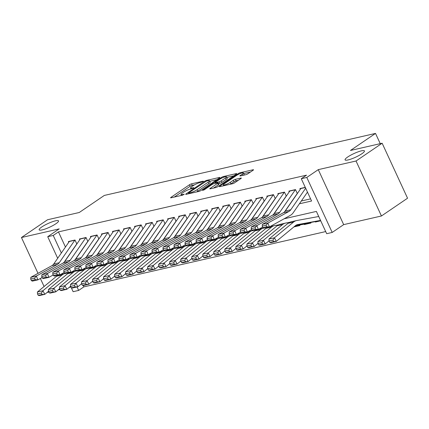 <?xml version="1.0" encoding="UTF-8"?>
<svg xmlns="http://www.w3.org/2000/svg" width="429" height="429" viewBox="0 0 429 429"><rect width="100%" height="100%" fill="white"/><g stroke="black" fill="none" stroke-linecap="round" stroke-linejoin="round"><path stroke-width="0.64" d="M203.094 181.521L203.373 181.215L203.051 181.204L191.554 183.832A1.636 0.306 -24.8 0 0 189.446 184.781L170.994 197.34A1.636 0.306 -24.8 0 0 170.592 197.78A1.636 0.306 -24.8 0 0 171.053 197.79L182.55 195.163L184.304 194.192L182.497 194.525A5.234 0.981 -24.8 0 1 181.022 194.487A5.234 0.981 -24.8 0 1 182.314 193.082L183.853 192.036A5.234 0.981 -24.8 0 1 190.594 189.012L193.559 188.009L193.838 187.704L193.517 187.693L192.031 188.036A5.234 0.981 -24.8 0 1 190.556 187.999A5.234 0.981 -24.8 0 1 191.849 186.594L193.388 185.548A5.234 0.981 -24.8 0 1 200.129 182.523L203.094 181.521M347.699 157.003A10.666 2 -24.8 0 0 345.072 159.867A10.666 2 -24.8 0 0 351.555 158.88A10.666 2 -24.8 0 0 361.813 153.78A10.666 2 -24.8 0 0 364.441 150.917A10.666 2 -24.8 0 0 357.963 151.904A10.666 2 -24.8 0 0 347.699 157.003M41.779 226.973A10.666 2 -24.8 0 0 39.152 229.831A10.666 2 -24.8 0 0 45.63 228.85A10.666 2 -24.8 0 0 55.893 223.745A10.666 2 -24.8 0 0 58.521 220.887A10.666 2 -24.8 0 0 52.043 221.868A10.666 2 -24.8 0 0 41.779 226.973M245.844 174.683A1.636 0.306 -24.8 0 0 247.951 173.74L253.126 170.216A1.636 0.306 -24.8 0 0 253.534 169.777A1.636 0.306 -24.8 0 0 253.072 169.766L240.304 172.683A1.636 0.306 -24.8 0 0 238.197 173.632L219.745 186.191A1.636 0.306 -24.8 0 0 219.342 186.631A1.636 0.306 -24.8 0 0 219.798 186.642L232.566 183.725A1.636 0.306 -24.8 0 0 234.674 182.775L240.932 178.518A1.636 0.306 -24.8 0 0 241.334 178.083A1.636 0.306 -24.8 0 0 240.873 178.067L235.408 179.322A1.636 0.306 -24.8 0 0 233.301 180.266L230.201 182.373A4.376 0.82 -24.8 0 1 225.992 184.47A4.376 0.82 -24.8 0 1 223.332 184.872A4.376 0.82 -24.8 0 1 224.41 183.698L236.556 175.429A4.376 0.82 -24.8 0 1 240.766 173.337A4.376 0.82 -24.8 0 1 243.425 172.935A4.376 0.82 -24.8 0 1 242.347 174.104L240.32 175.482A1.636 0.306 -24.8 0 0 239.918 175.922A1.636 0.306 -24.8 0 0 240.379 175.933L245.844 174.683M382.142 143.227L407.55 198.214L381.44 215.985L356.032 161.004L382.142 143.227L350.45 150.477L375.514 133.414L104.317 195.436L79.252 212.5L47.56 219.75L21.45 237.521L59.207 228.888L47.721 236.706L53.234 235.446L58.451 231.891L306.499 175.166L301.276 178.716L306.789 177.456L332.196 232.443L326.684 233.703L316.382 211.411L284.121 218.79M356.032 161.004L318.275 169.637L306.789 177.456M219.476 177.912A1.636 0.306 -24.8 0 0 219.879 177.472A1.636 0.306 -24.8 0 0 219.417 177.461L206.649 180.384A1.636 0.306 -24.8 0 0 204.542 181.328L186.089 193.887A1.636 0.306 -24.8 0 0 185.687 194.326A1.636 0.306 -24.8 0 0 186.148 194.337L198.917 191.42A1.636 0.306 -24.8 0 0 201.024 190.476L219.476 177.912M223.477 176.534L236.245 173.611A1.636 0.306 -24.8 0 1 236.706 173.627A1.636 0.306 -24.8 0 1 236.304 174.061L217.852 186.626A1.636 0.306 -24.8 0 1 215.744 187.57L210.28 188.819A1.636 0.306 -24.8 0 1 209.819 188.808A1.636 0.306 -24.8 0 1 210.221 188.369L217.707 183.274A1.636 0.306 -24.8 0 0 218.109 182.834A1.636 0.306 -24.8 0 0 217.648 182.824L214.023 183.655A1.636 0.306 -24.8 0 0 211.915 184.599L204.124 189.902L202.611 190.251L221.369 177.477A1.636 0.306 -24.8 0 1 223.477 176.534L223.809 177.252M21.45 237.521L38.004 273.348M40.38 278.491L44.085 286.513M320.715 220.796L315.353 222.024L316.194 221.45M310.676 222.463L310.939 223.032L304.327 224.544L305.169 223.97M293.881 226.93L299.919 225.552L299.656 224.984M76.727 243.736L75.005 240.02L68.393 241.532L68.747 242.294M87.747 241.216L86.031 237.5L79.419 239.012L79.767 239.773M98.772 238.69L97.056 234.979L90.439 236.492L90.792 237.253M109.797 236.17L108.081 232.454L101.464 233.971L101.818 234.733M120.822 233.649L119.106 229.933L112.489 231.446L112.843 232.207M131.842 231.129L130.126 227.413L123.514 228.925L123.863 229.687M142.868 228.609L141.152 224.893L134.54 226.405L134.888 227.166M153.893 226.088L152.177 222.372L145.56 223.884L145.914 224.646M164.918 223.563L163.202 219.852L156.585 221.364L156.939 222.125M175.944 221.042L174.222 217.326L167.61 218.844L167.964 219.6M186.964 218.522L185.248 214.806L178.636 216.318L178.984 217.079M197.989 216.002L196.273 212.285L189.661 213.798L190.009 214.559M209.014 213.481L207.298 209.765L200.681 211.277L201.035 212.039M220.039 210.961L218.323 207.245L211.706 208.757L212.06 209.518M231.065 208.435L229.343 204.724L222.731 206.236L223.085 206.998M242.085 205.915L240.369 202.198L233.757 203.711L234.105 204.472M253.11 203.394L251.394 199.678L244.782 201.19L245.131 201.952M264.135 200.874L262.419 197.158L255.802 198.67L256.156 199.431M275.161 198.354L273.445 194.637L266.827 196.15L267.181 196.911M286.181 195.828L284.465 192.117L277.853 193.629L278.201 194.391M297.206 193.307L295.49 189.591L288.878 191.109L289.226 191.87M58.451 231.891L65.455 247.05M301.346 200.992L310.591 198.874M300.252 189.345L299.898 188.583L305.266 187.355M83.205 285.462L83.859 286.878L325.697 231.569M304.327 224.544L304.15 224.163M315.353 222.024L315.176 221.643M380.25 143.661L375.514 133.414M318.275 169.637L343.683 224.624L381.44 215.985M343.683 224.624L332.196 232.443M83.859 286.878L78.641 290.433L73.128 291.693L71.284 287.709M47.093 292.455L48.863 292.052M58.119 289.934L59.888 289.527M69.139 287.414L70.914 287.006M299.404 203.791L311.577 201.008L301.276 178.716M53.234 235.446L61.342 252.997M64.758 273.584L64.522 273.069M57.69 258.279L47.721 236.706M77.032 286.958L78.641 290.433M194.659 184.765L192.24 185.323A1.636 0.306 -24.8 0 0 190.133 186.266L174.292 197.05M216.865 179.687L209.706 181.328M206.403 181.086L188.733 192.777L188.449 193.082L188.771 193.093L190.342 192.734A5.234 0.981 -24.8 0 0 197.083 189.704L208.156 182.169A5.234 0.981 -24.8 0 0 209.443 180.765A5.234 0.981 -24.8 0 0 207.974 180.727L206.403 181.086M196.498 191.972A5.234 0.981 -24.8 0 0 197.769 191.195L197.083 189.704M209.443 180.765L210.13 182.25A5.234 0.981 -24.8 0 1 208.843 183.655L197.769 191.195M226.823 177.413L233.692 175.842M213.519 188.079L218.393 184.76A1.636 0.306 -24.8 0 0 218.795 184.325L218.109 182.834M225.472 177.987A4.376 0.82 -24.8 0 0 226.55 176.818A4.376 0.82 -24.8 0 0 223.89 177.22A4.376 0.82 -24.8 0 0 219.68 179.311L215.401 182.228A1.636 0.306 -24.8 0 0 214.999 182.668A1.636 0.306 -24.8 0 0 215.46 182.679L219.085 181.848A1.636 0.306 -24.8 0 0 221.187 180.904L225.472 177.987L226.158 179.478A4.376 0.82 -24.8 0 0 227.236 178.303L226.55 176.818M226.158 179.478L221.879 182.389A1.636 0.306 -24.8 0 1 219.771 183.333L218.474 183.628M243.554 175.209A4.376 0.82 -24.8 0 0 244.112 174.421L243.425 172.935M230.287 184.245A4.376 0.82 -24.8 0 0 230.888 183.864L230.201 182.373M238.32 180.298L236.095 180.807A1.636 0.306 -24.8 0 0 233.987 181.751L230.888 183.864M223.622 185.505L223.037 185.902M250.52 171.991L243.71 173.547M37.511 293.956L38.272 295.388L42.133 294.503L41.372 293.071L37.511 293.956L37.403 292.01L56.564 276.244A12.5 9.181 -102.9 0 1 58.226 275.209M65.283 273.471L65.283 273.471A12.5 9.181 -102.9 0 0 64.993 273.53A12.5 9.181 -102.9 0 0 62.076 274.984L42.916 290.749L44.82 294.326L39.307 295.586L38.272 295.388M68.05 272.967L69.058 272.78M48.531 291.275L44.82 294.326L42.133 294.503M37.403 292.01L42.916 290.749L41.372 293.071M74.957 240.031A5.834 4.285 77.1 0 0 74.807 240.235L59.261 262.72A8.333 6.119 -102.9 0 1 57.438 264.403L36.363 276.029L37.886 279.864L42.139 277.515M64.018 262.35L77.043 243.522M69.444 241.291A5.834 4.285 77.1 0 0 69.294 241.495L53.748 263.98A8.333 6.119 -102.9 0 1 51.925 265.664L30.85 277.29L36.363 276.029L34.577 278.153L30.716 279.032L31.328 280.566L35.183 279.687L34.577 278.153M35.183 279.687L37.886 279.864L32.373 281.124L31.328 280.566M30.85 277.29L30.716 279.032M48.536 291.436L49.297 292.868L53.153 291.983L52.397 290.551L48.536 291.436L48.429 289.489L67.589 273.723A12.5 9.181 -102.9 0 1 69.251 272.688M76.303 270.951L76.308 270.951A12.5 9.181 -102.9 0 0 76.019 271.01A12.5 9.181 -102.9 0 0 73.102 272.463L53.941 288.229L55.84 291.806L50.332 293.066L49.297 292.868M79.075 270.442L80.078 270.259M59.551 288.755L55.84 291.806L53.153 291.983M48.429 289.489L53.941 288.229L52.397 290.551M59.561 288.915L60.323 290.342L64.178 289.462L63.417 288.031L59.561 288.915L59.454 286.969L78.614 271.203A12.5 9.181 -102.9 0 1 80.277 270.168M87.328 268.431L87.328 268.431A12.5 9.181 -102.9 0 0 87.039 268.49A12.5 9.181 -102.9 0 0 84.127 269.943L64.967 285.709L66.865 289.285L61.352 290.546L60.323 290.342M90.095 267.921L91.104 267.739M70.576 286.234L66.865 289.285L64.178 289.462M59.454 286.969L64.967 285.709L63.417 288.031M70.587 286.39L71.348 287.821L75.204 286.942L74.442 285.51L70.587 286.39L70.479 284.448L89.64 268.683A12.5 9.181 -102.9 0 1 91.297 267.648M98.354 265.91L98.354 265.91A12.5 9.181 -102.9 0 0 98.064 265.969A12.5 9.181 -102.9 0 0 95.152 267.423L75.992 283.183L77.89 286.765L72.378 288.025L71.348 287.821M101.121 265.401L102.129 265.219M81.601 283.708L77.89 286.765L75.204 286.942M70.479 284.448L75.992 283.183L74.442 285.51M81.612 283.869L82.368 285.301L86.229 284.416L85.468 282.99L81.612 283.869L81.505 281.923L100.665 266.157A12.5 9.181 -102.9 0 1 102.322 265.127M109.379 263.385L109.379 263.385A12.5 9.181 -102.9 0 0 109.089 263.444A12.5 9.181 -102.9 0 0 106.172 264.897L87.012 280.663L88.916 284.239L83.403 285.505L82.368 285.301M112.146 262.88L113.154 262.693M92.626 281.188L88.916 284.239L86.229 284.416M81.505 281.923L87.012 280.663L85.468 282.99M85.982 237.51A5.834 4.285 77.1 0 0 85.832 237.714L70.286 260.199A8.333 6.119 -102.9 0 1 68.463 261.883L47.388 273.509L48.911 277.343L53.164 274.994M75.043 259.829L88.063 240.996M80.47 238.771A5.834 4.285 77.1 0 0 80.32 238.974L64.774 261.459A8.333 6.119 -102.9 0 1 62.95 263.143L41.876 274.769L47.388 273.509L45.597 275.627L41.742 276.512L42.353 278.046L46.209 277.161L45.597 275.627M46.209 277.161L48.911 277.343L43.399 278.603L42.353 278.046M41.876 274.769L41.742 276.512M97.008 234.99A5.834 4.285 77.1 0 0 96.857 235.194L81.306 257.673A8.333 6.119 -102.9 0 1 79.488 259.363L58.414 270.989L59.937 274.823L64.189 272.474M86.068 257.309L99.088 238.476M91.495 236.25A5.834 4.285 77.1 0 0 91.345 236.454L75.794 258.939A8.333 6.119 -102.9 0 1 73.976 260.623L52.901 272.249L58.414 270.989L56.623 273.107L52.767 273.992L53.373 275.525L57.234 274.64L56.623 273.107M57.234 274.64L59.937 274.823L54.424 276.083L53.373 275.525M52.901 272.249L52.767 273.992M108.033 232.47A5.834 4.285 77.1 0 0 107.883 232.674L92.332 255.153A8.333 6.119 -102.9 0 1 90.508 256.842L69.434 268.463L70.962 272.297L75.214 269.954M97.088 254.788L110.114 235.955M102.52 233.73A5.834 4.285 77.1 0 0 102.37 233.934L86.819 256.413A8.333 6.119 -102.9 0 1 84.996 258.102L63.926 269.728L69.434 268.463L67.648 270.586L63.787 271.471L64.398 273.005L68.259 272.12L67.648 270.586M68.259 272.12L70.962 272.297L65.449 273.557L64.398 273.005M63.926 269.728L63.787 271.471M119.058 229.944A5.834 4.285 77.1 0 0 118.903 230.153L103.357 252.633A8.333 6.119 -102.9 0 1 101.534 254.322L80.459 265.942L81.982 269.777L86.234 267.433M108.113 252.263L121.139 233.435M113.546 231.204A5.834 4.285 77.1 0 0 113.395 231.413L97.844 253.893A8.333 6.119 -102.9 0 1 96.021 255.582L74.946 267.203L80.459 265.942L78.673 268.066L74.812 268.951L75.424 270.479L79.279 269.6L78.673 268.066M79.279 269.6L81.982 269.777L76.469 271.037L75.424 270.479M74.946 267.203L74.812 268.951M92.632 281.349L93.393 282.781L97.254 281.896L96.493 280.464L92.632 281.349L92.525 279.402L111.685 263.637A12.5 9.181 -102.9 0 1 113.347 262.607M120.404 260.864L120.404 260.864A12.5 9.181 -102.9 0 0 120.115 260.923A12.5 9.181 -102.9 0 0 117.197 262.376L98.037 278.142L99.941 281.719L94.428 282.979L93.393 282.781M123.171 260.36L124.179 260.172M103.646 278.668L99.941 281.719L97.254 281.896M92.525 279.402L98.037 278.142L96.493 280.464M130.078 227.424A5.834 4.285 77.1 0 0 129.928 227.627L114.382 250.112A8.333 6.119 -102.9 0 1 112.559 251.796L91.484 263.422L93.007 267.256L97.26 264.913M119.139 249.742L132.164 230.915M124.566 228.684A5.834 4.285 77.1 0 0 124.415 228.888L108.869 251.373A8.333 6.119 -102.9 0 1 107.046 253.056L85.972 264.682L91.484 263.422L89.699 265.546L85.838 266.425L86.449 267.959L90.305 267.079L89.699 265.546M90.305 267.079L93.007 267.256L87.495 268.516L86.449 267.959M85.972 264.682L85.838 266.425M103.657 278.829L104.419 280.26L108.274 279.376L107.518 277.944L103.657 278.829L103.55 276.882L122.71 261.116A12.5 9.181 -102.9 0 1 124.372 260.081M131.424 258.344L131.43 258.344A12.5 9.181 -102.9 0 0 131.14 258.403A12.5 9.181 -102.9 0 0 128.223 259.856L109.063 275.622L110.961 279.199L105.454 280.459L104.419 280.26M134.197 257.834L135.199 257.652M114.672 276.147L110.961 279.199L108.274 279.376M103.55 276.882L109.063 275.622L107.518 277.944M141.103 224.903A5.834 4.285 77.1 0 0 140.953 225.107L125.402 247.592A8.333 6.119 -102.9 0 1 123.584 249.276L102.51 260.902L104.032 264.736L108.285 262.387M130.164 247.222L143.184 228.394M135.591 226.163A5.834 4.285 77.1 0 0 135.441 226.367L119.895 248.852A8.333 6.119 -102.9 0 1 118.072 250.536L96.997 262.162L102.51 260.902L100.718 263.025L96.863 263.905L97.469 265.438L101.33 264.559L100.718 263.025M101.33 264.559L104.032 264.736L98.52 265.996L97.469 265.438M96.997 262.162L96.863 263.905M114.682 276.308L115.444 277.735L119.3 276.855L118.538 275.423L114.682 276.308L114.575 274.362L133.735 258.596A12.5 9.181 -102.9 0 1 135.398 257.561M142.449 255.823L142.449 255.823A12.5 9.181 -102.9 0 0 142.16 255.882A12.5 9.181 -102.9 0 0 139.248 257.336L120.088 273.101L121.986 276.678L116.474 277.938L115.444 277.735M145.216 255.314L146.225 255.132M125.697 273.627L121.986 276.678L119.3 276.855M114.575 274.362L120.088 273.101L118.538 275.423M152.129 222.383A5.834 4.285 77.1 0 0 151.979 222.587L136.427 245.072A8.333 6.119 -102.9 0 1 134.604 246.755L113.535 258.381L115.058 262.216L119.31 259.867M141.189 244.702L154.209 225.868M146.616 223.643A5.834 4.285 77.1 0 0 146.466 223.847L130.915 246.332A8.333 6.119 -102.9 0 1 129.097 248.016L108.022 259.642L113.535 258.381L111.744 260.5L107.888 261.384L108.494 262.918L112.355 262.033L111.744 260.5M112.355 262.033L115.058 262.216L109.545 263.476L108.494 262.918M108.022 259.642L107.888 261.384M125.708 273.782L126.464 275.214L130.325 274.335L129.563 272.903L125.708 273.782L125.6 271.841L144.761 256.075A12.5 9.181 -102.9 0 1 146.418 255.041M153.475 253.303L153.475 253.303A12.5 9.181 -102.9 0 0 153.185 253.362A12.5 9.181 -102.9 0 0 150.273 254.815L131.113 270.581L133.011 274.158L127.499 275.418L126.464 275.214M156.242 252.794L157.25 252.611M136.722 271.101L133.011 274.158L130.325 274.335M125.6 271.841L131.113 270.581L129.563 272.903M163.154 219.863A5.834 4.285 77.1 0 0 163.004 220.066L147.453 242.546A8.333 6.119 -102.9 0 1 145.629 244.235L124.555 255.861L126.083 259.695L130.336 257.346M152.209 242.181L165.235 223.348M157.641 221.123A5.834 4.285 77.1 0 0 157.491 221.326L141.94 243.806A8.333 6.119 -102.9 0 1 140.117 245.495L119.042 257.121L124.555 255.861L122.769 257.979L118.908 258.864L119.519 260.398L123.38 259.513L122.769 257.979M123.38 259.513L126.083 259.695L120.57 260.955L119.519 260.398M119.042 257.121L118.908 258.864M136.728 271.262L137.489 272.694L141.35 271.814L140.589 270.383L136.728 271.262L136.62 269.321L155.786 253.555A12.5 9.181 -102.9 0 1 157.443 252.52M164.5 250.783L164.5 250.777A12.5 9.181 -102.9 0 0 164.21 250.842A12.5 9.181 -102.9 0 0 161.293 252.29L142.133 268.055L144.037 271.637L138.524 272.898L137.489 272.694M167.267 250.273L168.275 250.091M147.748 268.581L144.037 271.637L141.35 271.814M136.62 269.321L142.133 268.055L140.589 270.383M174.174 217.337A5.834 4.285 77.1 0 0 174.024 217.546L158.478 240.026A8.333 6.119 -102.9 0 1 156.655 241.715L135.58 253.335L137.103 257.169L141.356 254.826M163.234 239.661L176.26 220.828M168.667 218.602A5.834 4.285 77.1 0 0 168.511 218.806L152.965 241.286A8.333 6.119 -102.9 0 1 151.142 242.975L130.067 254.595L135.58 253.335L133.794 255.459L129.933 256.344L130.545 257.877L134.4 256.992L133.794 255.459M134.4 256.992L137.103 257.169L131.59 258.43L130.545 257.877M130.067 254.595L129.933 256.344M147.753 268.742L148.514 270.173L152.375 269.289L151.614 267.862L147.753 268.742L147.646 266.795L166.806 251.029A12.5 9.181 -102.9 0 1 168.468 250M175.525 248.257L175.525 248.257A12.5 9.181 -102.9 0 0 175.236 248.316A12.5 9.181 -102.9 0 0 172.319 249.769L153.158 265.535L155.062 269.112L149.549 270.372L148.514 270.173M178.292 247.753L179.301 247.565M158.768 266.06L155.062 269.112L152.375 269.289M147.646 266.795L153.158 265.535L151.614 267.862M185.199 214.816A5.834 4.285 77.1 0 0 185.049 215.026L169.503 237.505A8.333 6.119 -102.9 0 1 167.68 239.189L146.605 250.815L148.128 254.649L152.381 252.306M174.26 237.135L187.28 218.307M179.687 216.077A5.834 4.285 77.1 0 0 179.537 216.286L163.991 238.765A8.333 6.119 -102.9 0 1 162.167 240.454L141.093 252.075L146.605 250.815L144.814 252.938L140.959 253.818L141.57 255.352L145.426 254.472L144.814 252.938M145.426 254.472L148.128 254.649L142.616 255.909L141.57 255.352M141.093 252.075L140.959 253.818M158.778 266.221L159.54 267.653L163.395 266.768L162.639 265.337L158.778 266.221L158.671 264.275L177.831 248.509A12.5 9.181 -102.9 0 1 179.494 247.479M186.545 245.737L186.545 245.737A12.5 9.181 -102.9 0 0 186.261 245.796A12.5 9.181 -102.9 0 0 183.344 247.249L164.184 263.015L166.082 266.591L160.569 267.852L159.54 267.653M189.318 245.232L190.32 245.045M169.793 263.54L166.082 266.591L163.395 266.768M158.671 264.275L164.184 263.015L162.639 265.337M196.225 212.296A5.834 4.285 77.1 0 0 196.074 212.5L180.523 234.985A8.333 6.119 -102.9 0 1 178.705 236.669L157.631 248.294L159.154 252.129L163.406 249.78M185.285 234.615L198.305 215.787M190.712 213.556A5.834 4.285 77.1 0 0 190.562 213.76L175.016 236.245A8.333 6.119 -102.9 0 1 173.193 237.929L152.118 249.555L157.631 248.294L155.84 250.418L151.984 251.297L152.59 252.831L156.451 251.952L155.84 250.418M156.451 251.952L159.154 252.129L153.641 253.389L152.59 252.831M152.118 249.555L151.984 251.297M169.804 263.701L170.565 265.133L174.421 264.248L173.659 262.816L169.804 263.701L169.696 261.754L188.857 245.989A12.5 9.181 -102.9 0 1 190.519 244.954M197.571 243.216L197.571 243.216A12.5 9.181 -102.9 0 0 197.281 243.275A12.5 9.181 -102.9 0 0 194.369 244.728L175.209 260.494L177.107 264.071L171.595 265.331L170.565 265.133M200.338 242.707L201.346 242.524M180.818 261.02L177.107 264.071L174.421 264.248M169.696 261.754L175.209 260.494L173.659 262.816M207.25 209.776A5.834 4.285 77.1 0 0 207.1 209.979L191.548 232.464A8.333 6.119 -102.9 0 1 189.725 234.148L168.656 245.774L170.179 249.608L174.431 247.26M196.305 232.094L209.331 213.261M201.737 211.036A5.834 4.285 77.1 0 0 201.587 211.24L186.036 233.725A8.333 6.119 -102.9 0 1 184.213 235.408L163.143 247.034L168.656 245.774L166.865 247.898L163.009 248.777L163.615 250.311L167.476 249.431L166.865 247.898M167.476 249.431L170.179 249.608L164.666 250.868L163.615 250.311M163.143 247.034L163.009 248.777M180.829 261.181L181.585 262.607L185.446 261.728L184.684 260.296L180.829 261.181L180.722 259.234L199.882 243.468A12.5 9.181 -102.9 0 1 201.539 242.433M208.596 240.696L208.596 240.696A12.5 9.181 -102.9 0 0 208.306 240.755A12.5 9.181 -102.9 0 0 205.394 242.208L186.234 257.974L188.133 261.551L182.62 262.811L181.585 262.607M211.363 240.186L212.371 240.004M191.843 258.499L188.133 261.551L185.446 261.728M180.722 259.234L186.234 257.974L184.684 260.296M218.275 207.255A5.834 4.285 77.1 0 0 218.12 207.459L202.574 229.944A8.333 6.119 -102.9 0 1 200.751 231.628L179.676 243.254L181.199 247.088L185.457 244.739M207.33 229.574L220.356 210.741M212.763 208.515A5.834 4.285 77.1 0 0 212.612 208.719L197.061 231.204A8.333 6.119 -102.9 0 1 195.238 232.888L174.163 244.514L179.676 243.254L177.89 245.372L174.029 246.257L174.641 247.79L178.496 246.906L177.89 245.372M178.496 246.906L181.199 247.088L175.692 248.348L174.641 247.79M174.163 244.514L174.029 246.257M191.849 258.655L192.61 260.087L196.471 259.207L195.71 257.775L191.849 258.655L191.742 256.714L210.902 240.948A12.5 9.181 -102.9 0 1 212.564 239.913M219.621 238.175L219.621 238.175A12.5 9.181 -102.9 0 0 219.332 238.234A12.5 9.181 -102.9 0 0 216.414 239.688L197.254 255.453L199.158 259.03L193.645 260.29L192.61 260.087M222.388 237.666L223.396 237.484M202.869 255.974L199.158 259.03L196.471 259.207M191.742 256.714L197.254 255.453L195.71 257.775M229.295 204.735A5.834 4.285 77.1 0 0 229.145 204.939L213.599 227.418A8.333 6.119 -102.9 0 1 211.776 229.107L190.701 240.733L192.224 244.562L196.477 242.219M218.356 227.054L231.381 208.221M223.782 205.995A5.834 4.285 77.1 0 0 223.632 206.199L208.086 228.678A8.333 6.119 -102.9 0 1 206.263 230.368L185.189 241.994L190.701 240.733L188.916 242.852L185.055 243.736L185.666 245.27L189.521 244.385L188.916 242.852M189.521 244.385L192.224 244.562L186.712 245.828L185.666 245.27M185.189 241.994L185.055 243.736M202.874 256.134L203.636 257.566L207.491 256.687L206.735 255.255L202.874 256.134L202.767 254.188L221.927 238.427A12.5 9.181 -102.9 0 1 223.589 237.393M230.641 235.65L230.646 235.65A12.5 9.181 -102.9 0 0 230.357 235.714A12.5 9.181 -102.9 0 0 227.44 237.162L208.279 252.928L210.183 256.504L204.671 257.77L203.636 257.566M233.414 235.146L234.416 234.958M213.889 253.453L210.183 256.504L207.491 256.687M202.767 254.188L208.279 252.928L206.735 255.255M240.32 202.209A5.834 4.285 77.1 0 0 240.17 202.418L224.624 224.898A8.333 6.119 -102.9 0 1 222.801 226.587L201.727 238.208L203.249 242.042L207.502 239.698M229.381 224.533L242.401 205.7M234.808 203.469A5.834 4.285 77.1 0 0 234.658 203.678L219.112 226.158A8.333 6.119 -102.9 0 1 217.288 227.847L196.214 239.468L201.727 238.208L199.935 240.331L196.08 241.216L196.691 242.75L200.547 241.865L199.935 240.331M200.547 241.865L203.249 242.042L197.737 243.302L196.691 242.75M196.214 239.468L196.08 241.216M213.899 253.614L214.661 255.046L218.517 254.161L217.755 252.735L213.899 253.614L213.792 251.667L232.952 235.902A12.5 9.181 -102.9 0 1 234.615 234.872M241.666 233.129L241.666 233.129A12.5 9.181 -102.9 0 0 241.382 233.188A12.5 9.181 -102.9 0 0 238.465 234.642L219.305 250.407L221.203 253.984L215.69 255.244L214.661 255.046M244.439 232.625L245.442 232.438M224.914 250.933L221.203 253.984L218.517 254.161M213.792 251.667L219.305 250.407L217.755 252.735M251.346 199.689A5.834 4.285 77.1 0 0 251.196 199.893L235.644 222.378A8.333 6.119 -102.9 0 1 233.826 224.061L212.752 235.687L214.275 239.521L218.527 237.178M240.406 222.007L253.426 203.18M245.833 200.949A5.834 4.285 77.1 0 0 245.683 201.158L230.132 223.638A8.333 6.119 -102.9 0 1 228.314 225.322L207.239 236.947L212.752 235.687L210.961 237.811L207.105 238.69L207.711 240.224L211.572 239.344L210.961 237.811M211.572 239.344L214.275 239.521L208.762 240.782L207.711 240.224M207.239 236.947L207.105 238.69M224.925 251.094L225.686 252.525L229.542 251.641L228.78 250.209L224.925 251.094L224.817 249.147L243.978 233.381A12.5 9.181 -102.9 0 1 245.635 232.346M252.692 230.609L252.692 230.609A12.5 9.181 -102.9 0 0 252.402 230.668A12.5 9.181 -102.9 0 0 249.49 232.121L230.33 247.887L232.228 251.464L226.716 252.724L225.686 252.525M255.459 230.105L256.467 229.917M235.939 248.412L232.228 251.464L229.542 251.641M224.817 249.147L230.33 247.887L228.78 250.209M262.371 197.168A5.834 4.285 77.1 0 0 262.221 197.372L246.67 219.857A8.333 6.119 -102.9 0 1 244.846 221.541L223.772 233.167L225.3 237.001L229.553 234.652M251.426 219.487L264.452 200.659M256.858 198.429A5.834 4.285 77.1 0 0 256.708 198.632L241.157 221.117A8.333 6.119 -102.9 0 1 239.334 222.801L218.264 234.427L223.772 233.167L221.986 235.29L218.125 236.17L218.736 237.704L222.597 236.824L221.986 235.29M222.597 236.824L225.3 237.001L219.787 238.261L218.736 237.704M218.264 234.427L218.125 236.17M235.95 248.573L236.706 250.005L240.567 249.12L239.806 247.689L235.95 248.573L235.843 246.627L255.003 230.861A12.5 9.181 -102.9 0 1 256.66 229.826M263.717 228.089L263.717 228.089A12.5 9.181 -102.9 0 0 263.427 228.148A12.5 9.181 -102.9 0 0 260.516 229.601L241.35 245.367L243.254 248.943L237.741 250.204L236.706 250.005M266.484 227.579L267.492 227.397M246.965 245.892L243.254 248.943L240.567 249.12M235.843 246.627L241.35 245.367L239.806 247.689M273.396 194.648A5.834 4.285 77.1 0 0 273.241 194.852L257.695 217.337A8.333 6.119 -102.9 0 1 255.872 219.021L234.797 230.646L236.32 234.481L240.578 232.132M262.451 216.967L275.477 198.134M267.884 195.908A5.834 4.285 77.1 0 0 267.734 196.112L252.182 218.597A8.333 6.119 -102.9 0 1 250.359 220.281L229.284 231.907L234.797 230.646L233.011 232.765L229.15 233.649L229.762 235.183L233.617 234.298L233.011 232.765M233.617 234.298L236.32 234.481L230.813 235.741L229.762 235.183M229.284 231.907L229.15 233.649M246.97 246.053L247.731 247.479L251.592 246.6L250.831 245.168L246.97 246.053L246.863 244.106L266.023 228.341A12.5 9.181 -102.9 0 1 267.685 227.306M246.863 244.106L252.375 242.846L271.536 227.08A12.5 9.181 -102.9 0 1 274.453 225.627A12.5 9.181 -102.9 0 1 274.742 225.568L278.518 224.876M250.831 245.168L252.375 242.846L254.279 246.423L248.766 247.683L247.731 247.479M257.985 243.372L254.279 246.423L251.592 246.6M299.758 225.204A5.834 4.285 -102.9 0 1 299.619 225.241A5.834 4.285 -102.9 0 1 299.485 225.268L294.884 226.11M284.416 192.128A5.834 4.285 77.1 0 0 284.266 192.331L268.72 214.811A8.333 6.119 -102.9 0 1 266.897 216.5L245.822 228.126L247.345 231.96L251.598 229.612M273.477 214.446L286.502 195.613M278.904 193.388A5.834 4.285 77.1 0 0 278.753 193.592L263.208 216.077A8.333 6.119 -102.9 0 1 261.384 217.76L240.31 229.386L245.822 228.126L244.037 230.244L240.176 231.129L240.787 232.663L244.643 231.778L244.037 230.244M244.643 231.778L247.345 231.96L241.833 233.22L240.787 232.663M240.31 229.386L240.176 231.129M305.266 223.943A5.834 4.285 -102.9 0 1 305.132 223.981A5.834 4.285 -102.9 0 1 304.998 224.008L295.275 225.788M257.995 243.527L258.757 244.959L262.612 244.08L261.856 242.648L257.995 243.527L257.888 241.586L277.048 225.82A12.5 9.181 -102.9 0 1 279.965 224.367L285.478 223.107A12.5 9.181 -102.9 0 1 285.762 223.048L289.537 222.356M257.888 241.586L263.401 240.326L282.561 224.56A12.5 9.181 -102.9 0 1 285.478 223.107M261.856 242.648L263.401 240.326L265.299 243.903L259.792 245.163L258.757 244.959M269.01 240.846L265.299 243.903L262.612 244.08M310.778 222.683A5.834 4.285 -102.9 0 1 310.644 222.715A5.834 4.285 -102.9 0 1 310.51 222.748L295.678 225.461M295.442 189.607A5.834 4.285 77.1 0 0 295.291 189.811L279.74 212.291A8.333 6.119 -102.9 0 1 277.922 213.98L256.848 225.6L258.371 229.435L262.623 227.091M284.502 211.926L297.522 193.093M289.929 190.867A5.834 4.285 77.1 0 0 289.779 191.071L274.233 213.551A8.333 6.119 -102.9 0 1 272.41 215.24L251.335 226.866L256.848 225.6L255.057 227.724L251.201 228.609L251.807 230.142L255.668 229.258L255.057 227.724M255.668 229.258L258.371 229.435L252.858 230.695L251.807 230.142M251.335 226.866L251.201 228.609M316.291 221.423A5.834 4.285 -102.9 0 1 316.157 221.455A5.834 4.285 -102.9 0 1 316.023 221.487L296.214 225.112M269.021 241.007L269.782 242.439L273.638 241.554L272.876 240.127L269.021 241.007L268.913 239.06L288.074 223.294A12.5 9.181 -102.9 0 1 290.991 221.847L296.498 220.581A12.5 9.181 -102.9 0 1 296.788 220.522L318.736 216.506M268.913 239.06L274.426 237.8L293.586 222.034A12.5 9.181 -102.9 0 1 296.498 220.581M272.876 240.127L274.426 237.8L276.324 241.377L270.812 242.642L269.782 242.439M320.538 220.409L297.624 224.603A8.333 6.119 77.1 0 0 297.431 224.646A8.333 6.119 77.1 0 0 295.484 225.611L276.324 241.377L273.638 241.554M305.668 188.224L290.765 209.77A8.333 6.119 -102.9 0 1 288.942 211.459L267.873 223.08L269.396 226.914L290.471 215.288A12.5 9.181 77.1 0 0 293.2 212.763L307.47 192.128M300.954 188.342A5.834 4.285 77.1 0 0 300.804 188.551L285.253 211.03A8.333 6.119 -102.9 0 1 283.435 212.72L262.36 224.34L267.873 223.08L266.082 225.204L262.226 226.088L262.832 227.617L266.693 226.737L266.082 225.204M266.693 226.737L269.396 226.914L263.883 228.174L262.832 227.617M262.36 224.34L262.226 226.088M192.299 188.615L192.031 188.036M182.765 195.104L182.497 194.525M171.187 197.758L170.994 197.34M190.133 186.266L189.446 184.781M192.24 185.323L191.554 183.832M186.283 194.31L186.089 193.887M204.783 181.848L204.542 181.328M206.923 180.968L206.649 180.384M219.589 177.831L219.417 177.461M189.044 193.677L188.771 193.093M190.61 193.318L190.342 192.734M208.843 183.655L208.156 182.169M236.417 173.981L236.245 173.611M210.414 188.787L210.221 188.369M218.393 184.76L217.707 183.274M202.745 190.54L202.611 190.251M221.686 178.169L221.369 177.477M215.728 183.263L215.46 182.679M219.771 183.333L219.085 181.848M221.879 182.389L221.187 180.904M240.519 175.906L240.32 175.482M242.921 175.354L242.347 174.104M233.987 181.751L233.301 180.266M236.095 180.807L235.408 179.322M241.044 178.437L240.873 178.067M219.938 186.61L219.745 186.191M238.508 174.313L238.197 173.632M240.626 173.386L240.304 172.683M253.244 170.136L253.072 169.766M56.564 276.244L62.076 274.984M59.261 262.72L53.748 263.98M57.438 264.403L51.925 265.664M74.807 240.235L69.294 241.495M67.589 273.723L73.102 272.463M78.614 271.203L84.127 269.943M89.64 268.683L95.152 267.423M100.665 266.157L106.172 264.897M70.286 260.199L64.774 261.459M68.463 261.883L62.95 263.143M85.832 237.714L80.32 238.974M81.306 257.673L75.794 258.939M79.488 259.363L73.976 260.623M96.857 235.194L91.345 236.454M92.332 255.153L86.819 256.413M90.508 256.842L84.996 258.102M107.883 232.674L102.37 233.934M103.357 252.633L97.844 253.893M101.534 254.322L96.021 255.582M118.903 230.153L113.395 231.413M111.685 263.637L117.197 262.376M114.382 250.112L108.869 251.373M112.559 251.796L107.046 253.056M129.928 227.627L124.415 228.888M122.71 261.116L128.223 259.856M125.402 247.592L119.895 248.852M123.584 249.276L118.072 250.536M140.953 225.107L135.441 226.367M133.735 258.596L139.248 257.336M136.427 245.072L130.915 246.332M134.604 246.755L129.097 248.016M151.979 222.587L146.466 223.847M144.761 256.075L150.273 254.815M147.453 242.546L141.94 243.806M145.629 244.235L140.117 245.495M163.004 220.066L157.491 221.326M155.786 253.555L161.293 252.29M158.478 240.026L152.965 241.286M156.655 241.715L151.142 242.975M174.024 217.546L168.511 218.806M166.806 251.029L172.319 249.769M169.503 237.505L163.991 238.765M167.68 239.189L162.167 240.454M185.049 215.026L179.537 216.286M177.831 248.509L183.344 247.249M180.523 234.985L175.016 236.245M178.705 236.669L173.193 237.929M196.074 212.5L190.562 213.76M188.857 245.989L194.369 244.728M191.548 232.464L186.036 233.725M189.725 234.148L184.213 235.408M207.1 209.979L201.587 211.24M199.882 243.468L205.394 242.208M202.574 229.944L197.061 231.204M200.751 231.628L195.238 232.888M218.12 207.459L212.612 208.719M210.902 240.948L216.414 239.688M213.599 227.418L208.086 228.678M211.776 229.107L206.263 230.368M229.145 204.939L223.632 206.199M221.927 238.427L227.44 237.162M224.624 224.898L219.112 226.158M222.801 226.587L217.288 227.847M240.17 202.418L234.658 203.678M232.952 235.902L238.465 234.642M235.644 222.378L230.132 223.638M233.826 224.061L228.314 225.322M251.196 199.893L245.683 201.158M243.978 233.381L249.49 232.121M246.67 219.857L241.157 221.117M244.846 221.541L239.334 222.801M262.221 197.372L256.708 198.632M255.003 230.861L260.516 229.601M257.695 217.337L252.182 218.597M255.872 219.021L250.359 220.281M273.241 194.852L267.734 196.112M266.023 228.341L271.536 227.08M268.72 214.811L263.208 216.077M266.897 216.5L261.384 217.76M284.266 192.331L278.753 193.592M277.048 225.82L282.561 224.56M304.998 224.008L310.51 222.748M279.74 212.291L274.233 213.551M277.922 213.98L272.41 215.24M295.291 189.811L289.779 191.071M297.238 224.694L297.624 224.603M288.074 223.294L293.586 222.034M290.765 209.77L285.253 211.03M288.942 211.459L283.435 212.72M305.341 187.511L300.804 188.551M190.985 188.921L190.556 187.999M181.451 195.415L181.022 194.487M188.755 193.742L188.449 193.082M215.315 183.36L214.999 182.668M223.734 185.741L223.332 184.872M60.344 274.592L64.993 273.53M71.37 272.072L76.019 271.01M82.395 269.551L87.039 268.49M93.42 267.031L98.064 265.969M104.44 264.511L109.089 263.444M115.465 261.985L120.115 260.923M126.491 259.465L131.14 258.403M137.516 256.944L142.16 255.882M148.541 254.424L153.185 253.362M159.561 251.903L164.21 250.842M170.586 249.383L175.236 248.316M181.612 246.857L186.261 245.796M192.637 244.337L197.281 243.275M203.662 241.817L208.306 240.755M214.682 239.296L219.332 238.234M225.708 236.776L230.357 235.714M236.733 234.255L241.382 233.188M247.758 231.73L252.402 230.668M258.784 229.209L263.427 228.148M269.803 226.689L274.453 225.627M305.132 223.981L310.644 222.715"/></g></svg>

